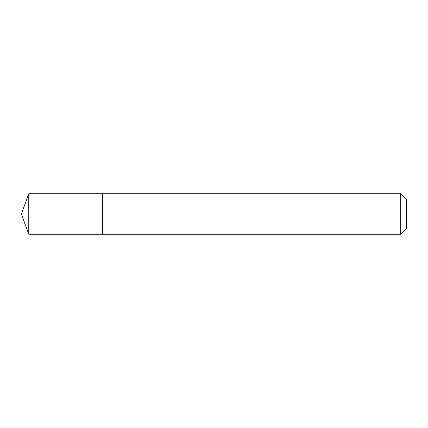 <?xml version="1.0" encoding="UTF-8"?>
<svg xmlns="http://www.w3.org/2000/svg" width="428" height="428" viewBox="0 0 428 428"><rect width="100%" height="100%" fill="white"/><g stroke="black" fill="none" stroke-linecap="round" stroke-linejoin="round"><path stroke-width="0.64" d="M102.362 193.761L28.767 193.761L28.767 234.239L102.362 234.239L102.362 193.761L102.362 234.239L400.752 234.239L400.752 193.761L102.362 193.761M28.767 234.239L21.4 214L28.767 193.761M400.752 193.761L406.6 199.609L406.6 228.392L400.752 234.239"/></g></svg>
